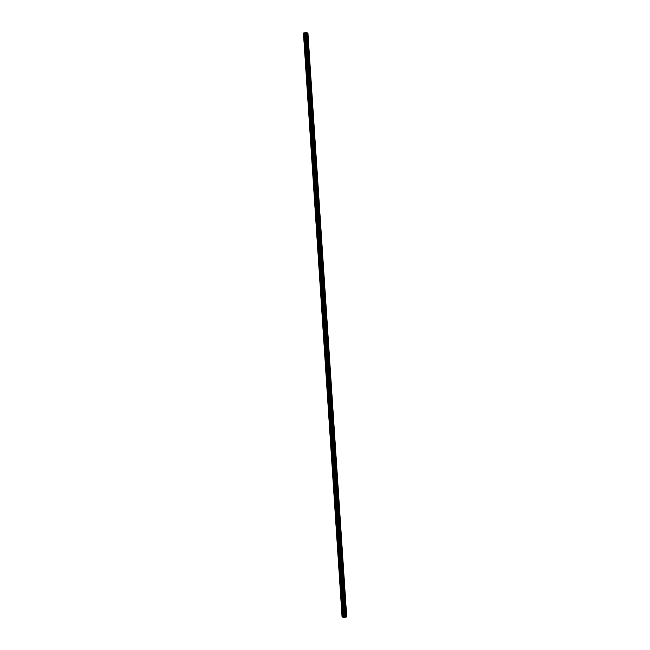 <?xml version="1.0" encoding="UTF-8"?>
<svg xmlns="http://www.w3.org/2000/svg" width="650" height="650" viewBox="0 0 650 650"><rect width="100%" height="100%" fill="white"/><g stroke="black" fill="none" stroke-linecap="round" stroke-linejoin="round"><path stroke-width="0.97" d="M306.987 33.857L307.491 34.507L307.06 34.897M342.233 616.793L303.461 33.036L342.071 616.98L344.151 617.5L346.71 616.883L345.662 616.541L345.467 614.876L307.052 34.775L306.914 32.744L306.256 32.5L303.452 33.053L342.225 616.809L303.501 33.02M307.621 43.371L308.124 44.021L307.694 44.419M308.254 52.886L308.758 53.544L308.319 53.934M308.888 62.408L309.392 63.058L308.953 63.448M309.514 71.922L310.017 72.572L309.587 72.971M310.148 81.445L310.651 82.095L310.221 82.485M310.781 90.959L311.285 91.609L310.854 92.007M311.415 100.482L311.919 101.132L311.48 101.522M312.049 109.996L312.553 110.646L312.114 111.044M312.674 119.511L313.178 120.169L312.748 120.559M313.308 129.033L313.812 129.683L313.381 130.073M313.942 138.548L314.446 139.197L314.015 139.596M314.576 148.07L315.079 148.72L314.641 149.11M315.209 157.584L315.713 158.234L315.274 158.632M315.835 167.107L316.347 167.757L315.908 168.147M316.469 176.621L316.973 177.271L316.542 177.661M317.102 186.136L317.606 186.794L317.176 187.184M317.736 195.658L318.24 196.308L317.801 196.698M318.37 205.173L318.874 205.822L318.435 206.221M319.004 214.695L319.507 215.345L319.069 215.735M319.629 224.209L320.133 224.859L319.702 225.257M320.263 233.732L320.767 234.382L320.336 234.772M320.897 243.246L321.401 243.896L320.962 244.286M321.531 252.761L322.034 253.419L321.596 253.809M322.164 262.283L322.668 262.933L322.229 263.323M322.79 271.798L323.294 272.447L322.863 272.846M323.424 281.32L323.928 281.97L323.497 282.36M324.058 290.834L324.561 291.484L324.131 291.882M324.691 300.357L325.195 301.007L324.756 301.397M325.325 309.871L325.829 310.521L325.39 310.911M325.951 319.386L326.454 320.044L326.024 320.434M326.584 328.908L327.088 329.558L326.658 329.948M327.218 338.423L327.722 339.072L327.291 339.471M327.852 347.945L328.356 348.595L327.917 348.985M328.486 357.459L328.989 358.109L328.551 358.507M329.111 366.974L329.615 367.632L329.184 368.022M329.745 376.496L330.249 377.146L329.818 377.536M330.379 386.011L330.882 386.669L330.452 387.059M331.012 395.533L331.516 396.183L331.077 396.573M331.646 405.048L332.15 405.697L331.711 406.096M332.272 414.57L332.776 415.22L332.345 415.61M332.906 424.084L333.409 424.734L332.979 425.132M333.539 433.599L334.043 434.257L333.613 434.647M334.173 443.121L334.677 443.771L334.238 444.161M334.807 452.636L335.311 453.294L334.872 453.684M335.433 462.158L335.936 462.808L335.506 463.198M336.066 471.673L336.57 472.323L336.139 472.721M336.7 481.195L337.204 481.845L336.773 482.235M337.334 490.709L337.838 491.359L337.399 491.757M337.967 500.224L338.471 500.882L338.033 501.272M338.601 509.746L339.105 510.396L338.666 510.786M339.227 519.261L339.731 519.919L339.3 520.309M339.861 528.783L340.364 529.433L339.934 529.823M340.494 538.298L340.998 538.947L340.559 539.346M341.128 547.82L341.632 548.47L341.193 548.86M341.762 557.334L342.266 557.984L341.827 558.383M342.387 566.849L342.891 567.507L342.461 567.897M343.021 576.371L343.525 577.021L343.094 577.411M343.655 585.886L344.159 586.536L343.72 586.934M344.289 595.408L344.793 596.058L344.354 596.448M344.923 604.923L345.426 605.572L344.988 605.971M345.548 614.445L346.052 615.095L345.621 615.485M345.686 616.509L344.069 616.395L305.297 32.63M342.274 616.777L344.069 616.395M303.452 33.117L342.071 616.98M346.71 616.883L307.929 33.117L306.922 32.792M345.028 616.265L306.256 32.5M345.784 614.551L345.223 606.028M345.906 614.608L345.337 605.979M345.158 605.036L344.589 596.513M345.28 605.085L344.703 596.456M344.524 595.522L343.956 586.991M344.646 595.571L344.069 586.942M343.891 585.999L343.322 577.476M344.012 586.056L343.436 577.419M343.257 576.485L342.688 567.954M343.379 576.534L342.81 567.905M342.623 566.962L342.062 558.439M342.745 567.019L342.176 558.383M341.989 557.448L341.429 548.917M342.111 557.497L341.543 548.868M341.364 547.926L340.795 539.403M341.486 547.983L340.909 539.354M340.73 538.411L340.161 529.888M340.852 538.46L340.275 529.831M340.096 528.897L339.527 520.366M340.218 528.946L339.649 520.317M339.463 519.374L338.902 510.851M339.584 519.431L339.016 510.794M338.829 509.86L338.268 501.329M338.951 509.909L338.382 501.28M338.203 500.337L337.634 491.814M338.325 500.394L337.748 491.757M337.569 490.823L337.001 482.292M337.691 490.872L337.114 482.243M336.936 481.301L336.367 472.777M337.058 481.358L336.481 472.729M336.302 471.786L335.741 463.263M336.424 471.835L335.855 463.206M335.668 462.272L335.108 453.741M335.79 462.321L335.221 453.692M335.043 452.749L334.474 444.226M335.164 452.806L334.588 444.169M334.409 443.235L333.84 434.704M334.531 443.284L333.954 434.655M333.775 433.712L333.206 425.189M333.897 433.769L333.32 425.132M333.141 424.198L332.572 415.667M333.263 424.247L332.694 415.618M332.507 414.676L331.947 406.152M332.629 414.733L332.061 406.104M331.882 405.161L331.313 396.638M332.004 405.218L331.427 396.581M331.248 395.647L330.679 387.116M331.37 395.696L330.793 387.067M330.614 386.124L330.046 377.601M330.736 386.181L330.159 377.544M329.981 376.61L329.412 368.079M330.102 376.659L329.534 368.03M329.347 367.088L328.786 358.564M329.469 367.144L328.9 358.516M328.721 357.573L328.152 349.042M328.843 357.622L328.266 348.993M328.088 348.059L327.519 339.527M328.209 348.108L327.632 339.479M327.454 338.536L326.885 330.013M327.576 338.593L326.999 329.956M326.82 329.022L326.251 320.491M326.942 329.071L326.373 320.442M326.186 319.499L325.626 310.976M326.308 319.556L325.739 310.919M325.561 309.985L324.992 301.454M325.683 310.034L325.106 301.405M324.927 300.463L324.358 291.939M325.049 300.519L324.472 291.891M324.293 290.948L323.724 282.417M324.415 290.997L323.838 282.368M323.659 281.434L323.091 272.902M323.781 281.483L323.213 272.854M323.026 271.911L322.465 263.388M323.148 271.968L322.579 263.331M322.4 262.397L321.831 253.866M322.522 262.446L321.945 253.817M321.766 252.874L321.197 244.351M321.888 252.931L321.311 244.294M321.132 243.36L320.564 234.829M321.254 243.409L320.678 234.78M320.499 233.838L319.93 225.314M320.621 233.894L320.052 225.266M319.865 224.323L319.304 215.792M319.987 224.372L319.418 215.743M319.231 214.809L318.671 206.278M319.353 214.857L318.784 206.229M318.606 205.286L318.037 196.763M318.727 205.343L318.151 196.706M317.972 195.772L317.403 187.241M318.094 195.821L317.517 187.192M317.338 186.249L316.769 177.726M317.46 186.306L316.883 177.669M316.704 176.735L316.144 168.204M316.826 176.784L316.257 168.155M316.071 167.213L315.51 158.689M316.192 167.269L315.624 158.641M315.445 157.698L314.876 149.175M315.567 157.747L314.99 149.118M314.811 148.184L314.243 139.653M314.933 148.232L314.356 139.604M314.178 138.661L313.609 130.138M314.299 138.718L313.723 130.081M313.544 129.147L312.983 120.616M313.666 129.196L313.097 120.567M312.91 119.624L312.349 111.101M313.032 119.681L312.463 111.044M312.284 110.11L311.716 101.579M312.406 110.159L311.829 101.53M311.651 100.587L311.082 92.064M311.773 100.644L311.196 92.016M311.017 91.073L310.448 82.55M311.139 91.122L310.562 82.493M310.383 81.559L309.814 73.028M310.505 81.608L309.936 72.979M309.749 72.036L309.189 63.513M309.871 72.093L309.303 63.456M309.124 62.522L308.555 53.991M309.246 62.571L308.669 53.942M308.49 52.999L307.921 44.476M308.612 53.056L308.035 44.419M307.856 43.485L307.287 34.954M307.978 43.534L307.401 34.905M307.223 33.962L307.149 32.874M307.344 34.019L307.271 32.874M344.679 616.257L305.906 32.5M343.062 616.736L304.289 32.971M343.013 616.736L304.241 32.979M346.044 616.639L345.971 615.493M345.922 616.639L345.849 615.542M343.996 616.419L305.224 32.663M343.826 616.606L305.053 32.849M343.752 616.639L304.972 32.874M343.354 616.72L304.582 32.963M343.224 616.736L304.452 32.979M342.607 616.736L303.834 32.971M303.761 32.971L342.534 616.728L303.794 32.971M342.469 616.736L303.696 32.979"/></g></svg>

